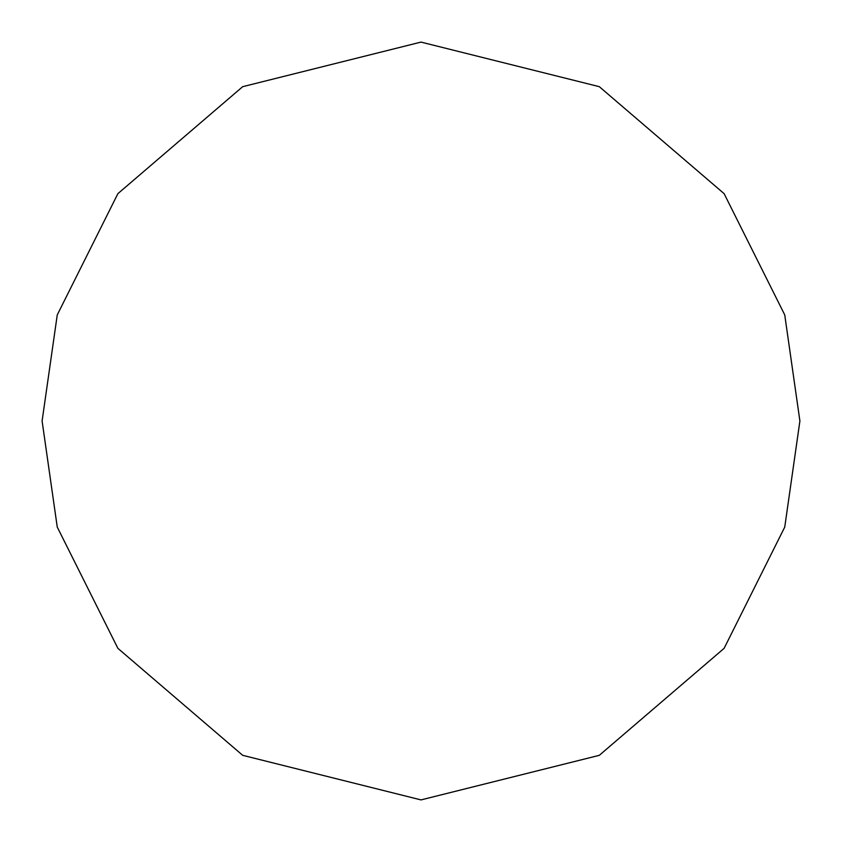 <?xml version="1.0" encoding="UTF-8"?>
<svg xmlns="http://www.w3.org/2000/svg" width="842" height="842" viewBox="0 0 842 842"><rect width="100%" height="100%" fill="white"/><g stroke="black" fill="none" stroke-linecap="round" stroke-linejoin="round"><path stroke-width="1.26" d="M799.9 421L784.744 527.092L724.12 648.34L599.304 755.327L421 799.9L242.696 755.327L117.88 648.34L57.256 527.092L42.1 421L57.256 314.908L117.88 193.66L242.696 86.673L421 42.1L599.304 86.673L724.12 193.66L784.744 314.908L799.9 421"/></g></svg>
